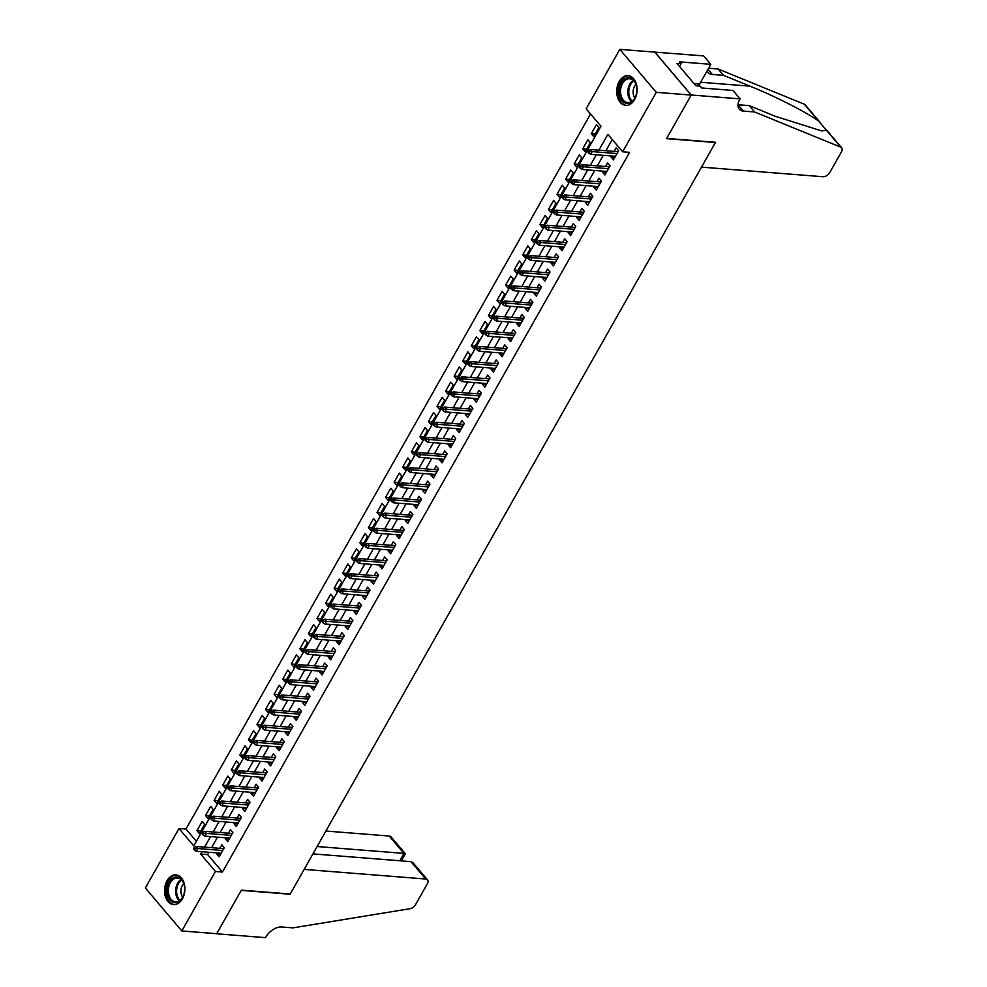 <?xml version="1.0" encoding="UTF-8"?>
<svg xmlns="http://www.w3.org/2000/svg" width="987" height="987" viewBox="0 0 987 987"><rect width="100%" height="100%" fill="white"/><g stroke="black" fill="none" stroke-linecap="round" stroke-linejoin="round"><path stroke-width="1.48" d="M634.592 99.588A14.916 10.154 94.5 0 1 625.721 105.399A14.916 10.154 94.5 0 1 617.406 96.763A14.916 10.154 94.5 0 1 619.219 81.477A14.916 10.154 94.5 0 1 628.077 75.666A14.916 10.154 94.5 0 1 636.405 84.302A14.916 10.154 94.5 0 1 634.592 99.588M182.41 898.824A14.916 10.154 94.5 0 1 173.539 904.635A14.916 10.154 94.5 0 1 165.224 895.986A14.916 10.154 94.5 0 1 167.037 880.7A14.916 10.154 94.5 0 1 175.896 874.889A14.916 10.154 94.5 0 1 184.224 883.538A14.916 10.154 94.5 0 1 182.41 898.824M740.114 98.873L691.233 95.011L666.681 138.414L715.563 142.276L701.498 167.124L823.01 176.735A5.737 3.467 139.7 0 0 829.771 172.528L841.467 151.85A5.737 3.467 139.7 0 0 841.652 147.803A5.737 3.467 139.7 0 0 840.788 147.174L754.599 111.975L743.421 111.087A13.386 8.093 -40.3 0 1 739.214 109.138A13.386 8.093 -40.3 0 1 739.645 99.712L740.114 98.873L732.971 90.459L701.695 87.979L700.116 86.116L695.921 85.795L676.909 63.378L681.092 63.711L679.512 61.848L710.8 64.328L703.657 55.901L654.726 52.114L691.196 95.085L666.546 138.636L715.427 142.51L290.252 894.012L241.371 890.151L216.721 933.702L181.805 930.951L145.348 887.979L178.992 828.512L193.773 845.933L600.947 126.237L586.167 108.817L619.811 49.35L656.281 92.322L622.637 151.788L607.856 134.368L598.912 150.172M590.547 113.974L185.975 829.055L178.992 828.512M654.726 52.114L619.811 49.35M611.545 155.971L611.002 156.933L613.47 159.832L618.615 150.74L616.147 147.84L614.148 151.381M602.971 171.121L602.44 172.083L604.895 174.983L610.04 165.89L607.573 162.991L605.574 166.532M594.396 186.284L593.866 187.234L596.321 190.133L601.465 181.04L599.01 178.141L596.999 181.682M585.834 201.434L585.291 202.384L587.758 205.284L592.891 196.191L590.436 193.292L588.425 196.832M577.259 216.585L576.716 217.535L579.184 220.434L584.329 211.341L581.861 208.442L579.85 211.983M568.685 231.735L568.142 232.685L570.609 235.585L575.754 226.492L573.287 223.593L571.288 227.133M560.11 246.886L559.567 247.836L562.035 250.735L567.18 241.642L564.712 238.743L562.713 242.284M551.536 262.036L551.005 262.986L553.46 265.885L558.605 256.805L556.15 253.893L554.139 257.447M542.973 277.187L542.431 278.137L544.898 281.036L550.03 271.956L547.575 269.044L545.564 272.597M534.399 292.337L533.856 293.287L536.323 296.199L541.468 287.106L539.001 284.194L536.99 287.748M525.824 307.488L525.281 308.438L527.749 311.349L532.894 302.256L530.426 299.345L528.427 302.898M517.25 322.638L516.707 323.588L519.174 326.5L524.319 317.407L521.852 314.495L519.853 318.048M508.675 337.788L508.145 338.738L510.6 341.65L515.745 332.557L513.289 329.658L511.278 333.199M500.101 352.939L499.57 353.889L502.038 356.8L507.17 347.708L504.715 344.808L502.704 348.349M491.538 368.089L490.995 369.052L493.463 371.951L498.608 362.858L496.14 359.959L494.129 363.5M482.964 383.24L482.421 384.202L484.888 387.101L490.033 378.009L487.566 375.109L485.567 378.65M474.389 398.403L473.846 399.353L476.314 402.252L481.459 393.159L478.991 390.26L476.992 393.801M465.815 413.553L465.284 414.503L467.739 417.402L472.884 408.31L470.417 405.41L468.418 408.951M457.24 428.703L456.71 429.653L459.165 432.553L464.309 423.46L461.854 420.561L459.843 424.102M448.678 443.854L448.135 444.804L450.603 447.703L455.747 438.61L453.28 435.711L451.269 439.252M440.103 459.004L439.56 459.954L442.028 462.854L447.173 453.761L444.705 450.862L442.694 454.402M431.529 474.155L430.986 475.105L433.453 478.004L438.598 468.924L436.131 466.012L434.132 469.565M422.954 489.305L422.424 490.255L424.879 493.155L430.024 484.074L427.556 481.162L425.557 484.716M414.38 504.456L413.849 505.406L416.304 508.317L421.449 499.225L418.994 496.313L416.983 499.866M405.817 519.606L405.275 520.556L407.742 523.468L412.874 514.375L410.419 511.463L408.408 515.017M397.243 534.757L396.7 535.707L399.167 538.618L404.312 529.525L401.845 526.614L399.834 530.167M388.668 549.907L388.125 550.857L390.593 553.769L395.738 544.676L393.27 541.777L391.271 545.317M380.094 565.058L379.551 566.007L382.018 568.919L387.163 559.826L384.696 556.927L382.697 560.468M371.519 580.208L370.989 581.17L373.444 584.07L378.589 574.977L376.133 572.078L374.122 575.618M362.957 595.358L362.414 596.321L364.882 599.22L370.014 590.127L367.559 587.228L365.548 590.769M354.382 610.509L353.839 611.471L356.307 614.37L361.452 605.278L358.984 602.378L356.973 605.919M345.808 625.672L345.265 626.622L347.732 629.521L352.877 620.428L350.41 617.529L348.411 621.07M337.233 640.822L336.69 641.772L339.158 644.671L344.303 635.579L341.835 632.679L339.836 636.22M328.659 655.973L328.128 656.923L330.583 659.822L335.728 650.729L333.273 647.83L331.262 651.371M320.084 671.123L319.554 672.073L322.021 674.972L327.153 665.88L324.698 662.98L322.687 666.521M311.522 686.273L310.979 687.223L313.447 690.123L318.591 681.042L316.124 678.131L314.113 681.672M302.947 701.424L302.404 702.374L304.872 705.273L310.017 696.193L307.549 693.281L305.551 696.834M294.373 716.574L293.83 717.524L296.297 720.424L301.442 711.343L298.975 708.432L296.976 711.985M285.798 731.725L285.268 732.675L287.723 735.586L292.868 726.494L290.4 723.582L288.401 727.135M277.224 746.875L276.693 747.825L279.148 750.737L284.293 741.644L281.838 738.732L279.827 742.286M268.661 762.026L268.119 762.976L270.586 765.887L275.731 756.795L273.263 753.895L271.252 757.436M260.087 777.176L259.544 778.126L262.011 781.038L267.156 771.945L264.689 769.046L262.678 772.587M251.512 792.327L250.969 793.289L253.437 796.188L258.582 787.095L256.114 784.196L254.115 787.737M242.938 807.477L242.407 808.439L244.862 811.339L250.007 802.246L247.54 799.347L245.541 802.887M234.363 822.627L233.833 823.59L236.288 826.489L241.433 817.396L238.977 814.497L236.966 818.038M225.801 837.79L225.258 838.74L227.726 841.64L232.87 832.547L230.403 829.648L228.392 833.188M200.904 830.968L196.981 830.659L202.113 821.566L204.58 824.478L199.436 833.559L196.981 830.659M209.478 815.817L205.543 815.509L210.687 806.416L213.155 809.328L208.01 818.408L205.543 815.509M218.053 800.667L214.117 800.358L219.262 791.266L221.73 794.165L216.585 803.258L214.117 800.358M226.628 785.516L222.692 785.208L227.837 776.115L230.304 779.014L225.159 788.107L222.692 785.208M235.19 770.366L231.266 770.057L236.411 760.965L238.866 763.864L233.734 772.957L231.266 770.057M243.764 755.215L239.841 754.907L244.986 745.814L247.441 748.714L242.296 757.806L239.841 754.907M252.339 740.065L248.403 739.756L253.548 730.664L256.015 733.563L250.871 742.656L248.403 739.756M260.913 724.914L256.978 724.606L262.123 715.513L264.59 718.413L259.445 727.505L256.978 724.606M269.488 709.764L265.552 709.456L270.697 700.363L273.165 703.262L268.02 712.355L265.552 709.456M278.05 694.614L274.127 694.293L279.272 685.212L281.727 688.112L276.594 697.204L274.127 694.293M286.625 679.463L282.701 679.142L287.846 670.062L290.301 672.961L285.157 682.054L282.701 679.142M295.199 664.313L291.264 663.992L296.408 654.912L298.876 657.811L293.731 666.904L291.264 663.992M303.774 649.15L299.838 648.841L304.983 639.749L307.45 642.66L302.306 651.753L299.838 648.841M312.348 633.999L308.413 633.691L313.558 624.598L316.025 627.51L310.88 636.603L308.413 633.691M320.911 618.849L316.987 618.541L322.132 609.448L324.587 612.359L319.455 621.44L316.987 618.541M329.485 603.699L325.562 603.39L330.707 594.297L333.162 597.209L328.017 606.289L325.562 603.39M338.06 588.548L334.137 588.24L339.269 579.147L341.736 582.046L336.592 591.139L334.137 588.24M346.634 573.398L342.699 573.089L347.843 563.996L350.311 566.896L345.166 575.989L342.699 573.089M355.209 558.247L351.273 557.939L356.418 548.846L358.886 551.745L353.741 560.838L351.273 557.939M363.784 543.097L359.848 542.788L364.993 533.696L367.46 536.595L362.315 545.688L359.848 542.788M372.346 527.946L368.422 527.638L373.567 518.545L376.022 521.444L370.878 530.537L368.422 527.638M380.92 512.796L376.997 512.487L382.129 503.395L384.597 506.294L379.452 515.387L376.997 512.487M389.495 497.645L385.559 497.337L390.704 488.244L393.171 491.144L388.027 500.236L385.559 497.337M398.069 482.495L394.134 482.187L399.279 473.094L401.746 475.993L396.601 485.086L394.134 482.187M406.644 467.344L402.708 467.024L407.853 457.943L410.321 460.843L405.176 469.935L402.708 467.024M415.206 452.194L411.283 451.873L416.428 442.793L418.883 445.692L413.738 454.785L411.283 451.873M423.781 437.031L419.857 436.723L424.99 427.63L427.457 430.542L422.313 439.634L419.857 436.723M432.355 421.881L428.42 421.572L433.564 412.48L436.032 415.391L430.887 424.484L428.42 421.572M440.93 406.73L436.994 406.422L442.139 397.329L444.606 400.241L439.462 409.321L436.994 406.422M449.504 391.58L445.569 391.271L450.714 382.179L453.181 385.09L448.036 394.171L445.569 391.271M458.067 376.429L454.143 376.121L459.288 367.028L461.743 369.94L456.611 379.02L454.143 376.121M466.641 361.279L462.718 360.971L467.863 351.878L470.318 354.777L465.173 363.87L462.718 360.971M475.216 346.129L471.28 345.82L476.425 336.727L478.892 339.627L473.748 348.719L471.28 345.82M483.79 330.978L479.855 330.67L484.999 321.577L487.467 324.476L482.322 333.569L479.855 330.67M492.365 315.828L488.429 315.519L493.574 306.426L496.042 309.326L490.897 318.419L488.429 315.519M500.927 300.677L497.004 300.369L502.149 291.276L504.604 294.175L499.471 303.268L497.004 300.369M509.502 285.527L505.578 285.218L510.723 276.126L513.178 279.025L508.034 288.118L505.578 285.218M518.076 270.376L514.141 270.068L519.285 260.975L521.753 263.874L516.608 272.967L514.141 270.068M526.651 255.226L522.715 254.905L527.86 245.825L530.327 248.724L525.183 257.817L522.715 254.905M535.225 240.075L531.29 239.755L536.434 230.674L538.902 233.574L533.757 242.666L531.29 239.755M543.8 224.925L539.864 224.604L545.009 215.511L547.477 218.423L542.332 227.516L539.864 224.604M552.362 209.762L548.439 209.454L553.584 200.361L556.039 203.273L550.894 212.365L548.439 209.454M560.937 194.612L557.013 194.303L562.146 185.211L564.613 188.122L559.469 197.215L557.013 194.303M569.511 179.461L565.576 179.153L570.72 170.06L573.188 172.972L568.043 182.052L565.576 179.153M578.086 164.311L574.15 164.002L579.295 154.91L581.762 157.821L576.618 166.902L574.15 164.002M586.66 149.16L582.725 148.852L587.87 139.759L590.337 142.659L585.192 151.751L582.725 148.852M185.975 829.055L196.376 841.319M593.755 136.601L598.899 127.508L596.444 124.609L591.299 133.701L593.755 136.601M208.973 852.287L207.652 854.606L222.433 872.027L629.62 152.343L622.637 151.788M612.224 139.525L605.895 150.727M603.291 155.317L597.32 165.878M594.717 170.48L588.745 181.028M586.142 185.63L580.171 196.179M577.58 200.78L571.596 211.329M569.005 215.931L563.034 226.479M560.431 231.081L554.46 241.642M551.856 246.232L545.885 256.793M543.282 261.382L537.31 271.943M534.707 276.533L528.736 287.094M526.145 291.683L520.174 302.244M517.57 306.834L511.599 317.395M508.996 321.984L503.025 332.545M500.421 337.135L494.45 347.695M491.847 352.285L485.875 362.846M483.285 367.435L477.313 377.996M474.71 382.598L468.739 393.147M466.135 397.749L460.164 408.297M457.561 412.899L451.59 423.448M448.986 428.05L443.015 438.598M440.424 443.2L434.44 453.761M431.85 458.35L425.878 468.911M423.275 473.501L417.304 484.062M414.7 488.651L408.729 499.212M406.126 503.802L400.154 514.363M397.564 518.952L391.58 529.513M388.989 534.103L383.018 544.664M380.414 549.253L374.443 559.814M371.84 564.404L365.869 574.965M363.265 579.554L357.294 590.115M354.703 594.717L348.719 605.265M346.129 609.867L340.157 620.416M337.554 625.018L331.583 635.566M328.979 640.168L323.008 650.717M320.405 655.319L314.434 665.88M311.83 670.469L305.859 681.03M303.268 685.62L297.297 696.18M294.694 700.77L288.722 711.331M286.119 715.92L280.148 726.481M277.544 731.071L271.573 741.632M268.97 746.221L262.998 756.782M260.408 761.372L254.424 771.933M251.833 776.522L245.862 787.083M243.258 791.673L237.287 802.234M234.684 806.823L228.713 817.384M226.109 821.986L220.138 832.534M217.547 837.136L211.563 847.685M217.226 852.941L216.684 853.891L219.151 856.79L224.296 847.697L221.828 844.798L219.817 848.339M691.196 95.085L656.281 92.322M222.433 872.027L215.45 871.472L181.805 930.951M201.99 851.732L200.669 854.051L215.45 871.472M596.308 154.774L590.337 165.322M587.734 169.924L581.762 180.473M579.159 185.075L573.188 195.636M570.597 200.225L564.613 210.786M562.022 215.376L556.051 225.937M553.448 230.526L547.477 241.087M544.873 245.677L538.902 256.238M536.299 260.827L530.327 271.388M527.724 275.978L521.753 286.538M519.162 291.128L513.191 301.689M510.587 306.278L504.616 316.839M502.013 321.429L496.042 331.99M493.438 336.592L487.467 347.14M484.864 351.742L478.892 362.291M476.302 366.893L470.318 377.441M467.727 382.043L461.756 392.592M459.152 397.193L453.181 407.754M450.578 412.344L444.606 422.905M442.003 427.494L436.032 438.055M433.441 442.645L427.457 453.206M424.866 457.795L418.895 468.356M416.292 472.946L410.321 483.507M407.717 488.096L401.746 498.657M399.143 503.247L393.171 513.808M390.581 518.397L384.597 528.958M382.006 533.548L376.035 544.108M373.431 548.71L367.46 559.259M364.857 563.861L358.886 574.409M356.282 579.011L350.311 589.56M347.708 594.162L341.736 604.71M339.146 609.312L333.174 619.873M330.571 624.463L324.6 635.023M321.996 639.613L316.025 650.174M313.422 654.763L307.45 665.324M304.847 669.914L298.876 680.475M296.285 685.064L290.314 695.625M287.71 700.215L281.739 710.776M279.136 715.365L273.165 725.926M270.561 730.516L264.59 741.077M261.987 745.666L256.015 756.227M253.425 760.829L247.441 771.378M244.85 775.979L238.879 786.528M236.275 791.13L230.304 801.678M227.701 806.28L221.73 816.829M219.126 821.431L213.155 831.992M210.564 836.581L204.58 847.142M207.652 854.606L200.669 854.051M220.619 854.199L216.684 853.891M595.223 134.01L591.299 133.701M229.194 839.049L225.258 838.74M237.756 823.898L233.833 823.59M246.331 808.748L242.407 808.439M254.905 793.597L250.969 793.289M263.48 778.447L259.544 778.126M272.054 763.296L268.119 762.976M280.616 748.134L276.693 747.825M289.191 732.983L285.268 732.675M297.766 717.833L293.83 717.524M306.34 702.682L302.404 702.374M314.915 687.532L310.979 687.223M323.477 672.381L319.554 672.073M332.051 657.231L328.128 656.923M340.626 642.081L336.69 641.772M349.201 626.93L345.265 626.622M357.775 611.78L353.839 611.471M366.337 596.629L362.414 596.321M374.912 581.479L370.989 581.17M383.487 566.328L379.551 566.007M392.061 551.178L388.125 550.857M400.636 536.027L396.7 535.707M409.198 520.865L405.275 520.556M417.772 505.714L413.849 505.406M426.347 490.564L422.424 490.255M434.922 475.413L430.986 475.105M443.496 460.263L439.56 459.954M452.071 445.112L448.135 444.804M460.633 429.962L456.71 429.653M469.207 414.811L465.284 414.503M477.782 399.661L473.846 399.353M486.357 384.511L482.421 384.202M494.931 369.36L490.995 369.052M503.493 354.21L499.57 353.889M512.068 339.059L508.145 338.738M520.642 323.909L516.707 323.588M529.217 308.746L525.281 308.438M537.792 293.595L533.856 293.287M546.354 278.445L542.431 278.137M554.928 263.295L551.005 262.986M563.503 248.144L559.567 247.836M572.078 232.994L568.142 232.685M580.652 217.843L576.716 217.535M589.214 202.693L585.291 202.384M597.789 187.542L593.866 187.234M606.363 172.392L602.44 172.083M614.938 157.241L611.002 156.933M223.753 848.647L196.068 846.464L197.844 848.549L222.692 850.523M195.29 848.549L194.303 847.389L193.452 848.906L194.439 850.066L195.29 848.549L197.844 848.549L196.302 851.275L221.15 853.249M196.068 846.464L194.303 847.389M194.439 850.066L196.302 851.275M184.495 891.532A12.905 8.784 94.5 0 1 183.594 895.258A12.905 8.784 94.5 0 1 172.861 902.229A12.905 8.784 94.5 0 1 167.185 888.177A12.905 8.784 94.5 0 1 175.526 877.024A12.905 8.784 94.5 0 1 184.347 885.734A12.905 8.784 94.5 0 1 184.495 891.532M184.384 885.919A11.955 8.13 -85.5 0 0 177.475 877.998A11.955 8.13 -85.5 0 0 168.518 888.362A11.955 8.13 -85.5 0 0 175.587 901.822A11.955 8.13 -85.5 0 0 183.656 895.086M183.755 883.698A8.513 5.786 -85.5 0 0 181.028 889.608A8.513 5.786 -85.5 0 0 182.694 897.171M177.006 875.074L177.031 875.087A14.817 10.092 -85.5 0 0 177.006 875.074A14.817 10.092 -85.5 0 0 165.902 887.93A14.817 10.092 -85.5 0 0 174.662 904.623A14.817 10.092 -85.5 0 0 174.699 904.623L174.662 904.623M636.677 92.297A12.905 8.784 94.5 0 1 635.776 96.023A12.905 8.784 94.5 0 1 625.055 102.993A12.905 8.784 94.5 0 1 619.367 88.941A12.905 8.784 94.5 0 1 627.707 77.8A12.905 8.784 94.5 0 1 636.529 86.498A12.905 8.784 94.5 0 1 636.677 92.297M636.566 86.683A11.955 8.13 -85.5 0 0 629.657 78.763A11.955 8.13 -85.5 0 0 620.7 89.126A11.955 8.13 -85.5 0 0 627.781 102.586A11.955 8.13 -85.5 0 0 635.838 95.85M635.936 84.463A8.513 5.786 -85.5 0 0 633.21 90.372A8.513 5.786 -85.5 0 0 634.875 97.947M629.188 75.851L629.212 75.851A14.817 10.092 -85.5 0 0 629.188 75.851A14.817 10.092 -85.5 0 0 618.084 88.694A14.817 10.092 -85.5 0 0 626.856 105.399A14.817 10.092 -85.5 0 0 626.881 105.399L626.881 105.399M690.221 79.071L689.605 78.355M410.95 861.639L413.183 862.983L427.494 879.836A5.737 3.467 139.7 0 1 427.309 883.883L415.601 904.561A5.737 3.467 139.7 0 1 409.926 908.719L292.979 927.866L281.813 926.978A13.386 8.093 139.7 0 0 266.034 936.811L265.565 937.65L216.684 933.788L241.235 890.373L290.116 894.247L304.181 869.399L425.693 879.01L410.95 861.639L312.953 853.891M317.123 846.525L403.954 853.397L389.223 836.038A5.737 3.467 -40.3 0 1 391.025 836.865L405.324 853.718L403.954 853.397L399.797 860.763M325.883 831.029L389.223 836.038M427.494 879.836A5.737 3.467 139.7 0 0 425.693 879.01M401.388 860.886L405.324 853.718M754.599 111.975L749.207 105.609L775.634 116.404L821.69 130.926L826.366 130.185L818.741 121.204C807.428 112.715 774.955 96.158 749.96 86.153L723.533 75.357L712.355 74.469A13.386 8.093 -40.3 0 1 708.148 72.532A13.386 8.093 -40.3 0 1 707.173 70.731M723.533 75.357L718.129 69.004L708.58 68.239M737.98 104.721A13.386 8.093 -40.3 0 0 738.029 104.733L749.207 105.609M818.741 121.204L804.319 104.215L718.129 69.004M691.233 95.011L654.776 52.04M698.636 86.005A21.517 14.645 94.5 0 1 699.61 84.092L710.8 64.328M804.319 104.215A5.737 3.467 -40.3 0 1 805.195 104.832L820.974 123.437M679.525 66.474L681.092 63.711M232.327 833.497L204.642 831.313L206.419 833.398L231.266 835.372M203.865 833.398L202.878 832.238L202.027 833.756L203.014 834.916L203.865 833.398L206.419 833.398L204.877 836.125L229.724 838.099M204.642 831.313L202.878 832.238M203.014 834.916L204.877 836.125M240.902 818.346L213.217 816.163L214.993 818.248L239.841 820.222M212.439 818.248L211.452 817.088L210.589 818.605L211.576 819.765L212.439 818.248L214.993 818.248L213.451 820.974L238.299 822.948M213.217 816.163L211.452 817.088M211.576 819.765L213.451 820.974M249.464 803.196L221.791 801.012L223.568 803.097L248.416 805.071M221.014 803.097L220.027 801.937L219.163 803.455L220.15 804.615L221.014 803.097L223.568 803.097L222.013 805.824L246.873 807.798M221.791 801.012L220.027 801.937M220.15 804.615L222.013 805.824M258.039 788.045L230.366 785.862L232.13 787.947L256.99 789.908M229.576 787.947L228.602 786.787L227.738 788.305L228.725 789.464L229.576 787.947L232.13 787.947L230.588 790.673L255.448 792.647M230.366 785.862L228.602 786.787M228.725 789.464L230.588 790.673M266.613 772.895L238.928 770.711L240.705 772.796L265.552 774.758M238.151 772.796L237.164 771.637L236.312 773.154L237.299 774.314L238.151 772.796L240.705 772.796L239.162 775.523L264.01 777.485M238.928 770.711L237.164 771.637M237.299 774.314L239.162 775.523M275.188 757.745L247.503 755.561L249.279 757.646L274.127 759.608M246.725 757.646L245.738 756.486L244.887 758.004L245.874 759.163L246.725 757.646L249.279 757.646L247.737 760.372L272.585 762.334M247.503 755.561L245.738 756.486M245.874 759.163L247.737 760.372M283.762 742.594L256.077 740.41L257.854 742.495L282.701 744.457M255.3 742.495L254.313 741.336L253.462 742.841L254.436 744.013L255.3 742.495L257.854 742.495L256.312 745.222L281.159 747.184M256.077 740.41L254.313 741.336M254.436 744.013L256.312 745.222M292.337 727.444L264.652 725.248L266.428 727.345L291.276 729.307M263.874 727.345L262.887 726.185L262.024 727.69L263.011 728.862L263.874 727.345L266.428 727.345L264.886 730.072L289.734 732.033M264.652 725.248L262.887 726.185M263.011 728.862L264.886 730.072M300.899 712.293L273.226 710.097L274.991 712.195L299.851 714.156M272.437 712.195L271.462 711.035L270.598 712.54L271.585 713.7L272.437 712.195L274.991 712.195L273.448 714.921L298.308 716.883M273.226 710.097L271.462 711.035M271.585 713.7L273.448 714.921M309.474 697.143L281.788 694.947L283.565 697.044L308.425 699.006M281.011 697.044L280.024 695.872L279.173 697.39L280.16 698.549L281.011 697.044L283.565 697.044L282.023 699.771L306.871 701.732M281.788 694.947L280.024 695.872M280.16 698.549L282.023 699.771M318.048 681.992L290.363 679.796L292.14 681.894L316.987 683.855M289.586 681.881L288.599 680.722L287.748 682.239L288.735 683.399L289.586 681.881L292.14 681.894L290.597 684.62L315.445 686.582M290.363 679.796L288.599 680.722M288.735 683.399L290.597 684.62M326.623 666.842L298.938 664.646L300.714 666.743L325.562 668.705M298.16 666.731L297.173 665.571L296.322 667.089L297.297 668.248L298.16 666.731L300.714 666.743L299.172 669.47L324.02 671.431M298.938 664.646L297.173 665.571M297.297 668.248L299.172 669.47M335.198 651.691L307.512 649.495L309.289 651.593L334.137 653.554M306.735 651.58L305.748 650.421L304.884 651.938L305.871 653.098L306.735 651.58L309.289 651.593L307.747 654.319L332.594 656.281M307.512 649.495L305.748 650.421M305.871 653.098L307.747 654.319M343.76 636.529L316.087 634.345L317.851 636.43L342.711 638.404M315.309 636.43L314.322 635.27L313.459 636.788L314.446 637.947L315.309 636.43L317.851 636.43L316.309 639.169L341.169 641.131M316.087 634.345L314.322 635.27M314.446 637.947L316.309 639.169M352.334 621.378L324.649 619.194L326.426 621.279L351.286 623.253M323.872 621.279L322.885 620.12L322.033 621.637L323.02 622.797L323.872 621.279L326.426 621.279L324.883 624.006L349.743 625.98M324.649 619.194L322.885 620.12M323.02 622.797L324.883 624.006M360.909 606.228L333.224 604.044L335 606.129L359.848 608.103M332.446 606.129L331.459 604.969L330.608 606.487L331.595 607.647L332.446 606.129L335 606.129L333.458 608.856L358.306 610.83M333.224 604.044L331.459 604.969M331.595 607.647L333.458 608.856M369.483 591.077L341.798 588.894L343.575 590.979L368.422 592.953M341.021 590.979L340.034 589.819L339.183 591.336L340.157 592.496L341.021 590.979L343.575 590.979L342.033 593.705L366.88 595.679M341.798 588.894L340.034 589.819M340.157 592.496L342.033 593.705M378.058 575.927L350.373 573.743L352.149 575.828L376.997 577.79M349.595 575.828L348.608 574.668L347.745 576.186L348.732 577.346L349.595 575.828L352.149 575.828L350.607 578.555L375.455 580.529M350.373 573.743L348.608 574.668M348.732 577.346L350.607 578.555M386.62 560.776L358.947 558.593L360.711 560.678L385.572 562.639M358.17 560.678L357.183 559.518L356.319 561.035L357.306 562.195L358.17 560.678L360.711 560.678L359.169 563.404L384.029 565.366M358.947 558.593L357.183 559.518M357.306 562.195L359.169 563.404M395.195 545.626L367.522 543.442L369.286 545.527L394.146 547.489M366.732 545.527L365.745 544.368L364.894 545.885L365.881 547.045L366.732 545.527L369.286 545.527L367.744 548.254L392.604 550.215M367.522 543.442L365.745 544.368M365.881 547.045L367.744 548.254M403.769 530.475L376.084 528.292L377.861 530.377L402.708 532.338M375.307 530.377L374.32 529.217L373.468 530.722L374.455 531.894L375.307 530.377L377.861 530.377L376.318 533.103L401.166 535.065M376.084 528.292L374.32 529.217M374.455 531.894L376.318 533.103M412.344 515.325L384.659 513.129L386.435 515.226L411.283 517.188M383.881 515.226L382.894 514.067L382.043 515.572L383.03 516.744L383.881 515.226L386.435 515.226L384.893 517.953L409.741 519.915M384.659 513.129L382.894 514.067M383.03 516.744L384.893 517.953M420.918 500.175L393.233 497.979L395.01 500.076L419.857 502.038M392.456 500.076L391.469 498.916L390.605 500.421L391.592 501.581L392.456 500.076L395.01 500.076L393.468 502.802L418.315 504.764M393.233 497.979L391.469 498.916M391.592 501.581L393.468 502.802M429.481 485.024L401.808 482.828L403.584 484.925L428.432 486.887M401.03 484.925L400.043 483.753L399.18 485.271L400.167 486.431L401.03 484.925L403.584 484.925L402.03 487.652L426.89 489.614M401.808 482.828L400.043 483.753M400.167 486.431L402.03 487.652M438.055 469.874L410.382 467.678L412.147 469.775L437.007 471.737M409.593 469.775L408.618 468.603L407.754 470.12L408.741 471.28L409.593 469.775L412.147 469.775L410.604 472.502L435.464 474.463M410.382 467.678L408.618 468.603M408.741 471.28L410.604 472.502M446.63 454.723L418.944 452.527L420.721 454.625L445.569 456.586M418.167 454.612L417.18 453.452L416.329 454.97L417.316 456.13L418.167 454.612L420.721 454.625L419.179 457.351L444.027 459.313M418.944 452.527L417.18 453.452M417.316 456.13L419.179 457.351M455.204 439.573L427.519 437.377L429.296 439.474L454.143 441.436M426.742 439.462L425.755 438.302L424.903 439.82L425.89 440.979L426.742 439.462L429.296 439.474L427.753 442.201L452.601 444.162M427.519 437.377L425.755 438.302M425.89 440.979L427.753 442.201M463.779 424.41L436.094 422.226L437.87 424.311L462.718 426.285M435.316 424.311L434.329 423.152L433.466 424.669L434.453 425.829L435.316 424.311L437.87 424.311L436.328 427.05L461.176 429.012M436.094 422.226L434.329 423.152M434.453 425.829L436.328 427.05M472.341 409.26L444.668 407.076L446.445 409.161L471.292 411.135M443.891 409.161L442.904 408.001L442.04 409.519L443.027 410.678L443.891 409.161L446.445 409.161L444.89 411.887L469.75 413.861M444.668 407.076L442.904 408.001M443.027 410.678L444.89 411.887M480.916 394.109L453.243 391.925L455.007 394.01L479.867 395.984M452.453 394.01L451.478 392.851L450.615 394.368L451.602 395.528L452.453 394.01L455.007 394.01L453.465 396.737L478.325 398.711M453.243 391.925L451.478 392.851M451.602 395.528L453.465 396.737M489.49 378.959L461.805 376.775L463.582 378.86L488.442 380.834M461.028 378.86L460.041 377.7L459.189 379.218L460.176 380.377L461.028 378.86L463.582 378.86L462.039 381.587L486.887 383.561M461.805 376.775L460.041 377.7M460.176 380.377L462.039 381.587M498.065 363.808L470.38 361.624L472.156 363.709L497.004 365.683M469.602 363.709L468.615 362.55L467.764 364.067L468.751 365.227L469.602 363.709L472.156 363.709L470.614 366.436L495.462 368.41M470.38 361.624L468.615 362.55M468.751 365.227L470.614 366.436M506.639 348.658L478.954 346.474L480.731 348.559L505.578 350.521M478.177 348.559L477.19 347.399L476.339 348.917L477.313 350.077L478.177 348.559L480.731 348.559L479.188 351.286L504.036 353.247M478.954 346.474L477.19 347.399M477.313 350.077L479.188 351.286M515.214 333.507L487.529 331.324L489.305 333.409L514.153 335.37M486.751 333.409L485.764 332.249L484.901 333.766L485.888 334.926L486.751 333.409L489.305 333.409L487.763 336.135L512.611 338.097M487.529 331.324L485.764 332.249M485.888 334.926L487.763 336.135M523.776 318.357L496.103 316.173L497.867 318.258L522.728 320.22M495.326 318.258L494.339 317.098L493.475 318.604L494.462 319.776L495.326 318.258L497.867 318.258L496.325 320.985L521.185 322.946M496.103 316.173L494.339 317.098M494.462 319.776L496.325 320.985M532.351 303.206L504.665 301.01L506.442 303.108L531.302 305.069M503.888 303.108L502.901 301.948L502.05 303.453L503.037 304.625L503.888 303.108L506.442 303.108L504.9 305.834L529.748 307.796M504.665 301.01L502.901 301.948M503.037 304.625L504.9 305.834M540.925 288.056L513.24 285.86L515.017 287.957L539.864 289.919M512.463 287.957L511.476 286.798L510.624 288.303L511.611 289.462L512.463 287.957L515.017 287.957L513.474 290.684L538.322 292.645M513.24 285.86L511.476 286.798M511.611 289.462L513.474 290.684M549.5 272.905L521.815 270.709L523.591 272.807L548.439 274.768M521.037 272.807L520.05 271.635L519.199 273.152L520.174 274.312L521.037 272.807L523.591 272.807L522.049 275.533L546.897 277.495M521.815 270.709L520.05 271.635M520.174 274.312L522.049 275.533M558.074 257.755L530.389 255.559L532.166 257.656L557.013 259.618M529.612 257.656L528.625 256.484L527.761 258.002L528.748 259.162L529.612 257.656L532.166 257.656L530.624 260.383L555.471 262.345M530.389 255.559L528.625 256.484M528.748 259.162L530.624 260.383M566.637 242.605L538.964 240.409L540.728 242.506L565.588 244.468M538.186 242.494L537.199 241.334L536.336 242.851L537.323 244.011L538.186 242.494L540.728 242.506L539.186 245.232L564.046 247.194M538.964 240.409L537.199 241.334M537.323 244.011L539.186 245.232M575.211 227.454L547.526 225.258L549.303 227.355L574.163 229.317M546.749 227.343L545.762 226.183L544.91 227.701L545.897 228.861L546.749 227.343L549.303 227.355L547.76 230.082L572.62 232.044M547.526 225.258L545.762 226.183M545.897 228.861L547.76 230.082M583.786 212.304L556.1 210.108L557.877 212.193L582.725 214.167M555.323 212.193L554.336 211.033L553.485 212.55L554.472 213.71L555.323 212.193L557.877 212.193L556.335 214.932L581.183 216.893M556.1 210.108L554.336 211.033M554.472 213.71L556.335 214.932M592.36 197.141L564.675 194.957L566.452 197.042L591.299 199.016M563.898 197.042L562.911 195.882L562.059 197.4L563.034 198.56L563.898 197.042L566.452 197.042L564.909 199.769L589.757 201.743M564.675 194.957L562.911 195.882M563.034 198.56L564.909 199.769M600.935 181.99L573.25 179.807L575.026 181.892L599.874 183.866M572.472 181.892L571.485 180.732L570.622 182.25L571.609 183.409L572.472 181.892L575.026 181.892L573.484 184.618L598.332 186.592M573.25 179.807L571.485 180.732M571.609 183.409L573.484 184.618M609.497 166.84L581.824 164.656L583.601 166.741L608.448 168.715M581.047 166.741L580.06 165.582L579.196 167.099L580.183 168.259L581.047 166.741L583.601 166.741L582.046 169.468L606.906 171.442M581.824 164.656L580.06 165.582M580.183 168.259L582.046 169.468M618.072 151.69L590.399 149.506L592.163 151.591L617.023 153.565M589.609 151.591L588.634 150.431L587.771 151.949L588.758 153.108L589.609 151.591L592.163 151.591L590.621 154.317L615.481 156.291M590.399 149.506L588.634 150.431M588.758 153.108L590.621 154.317M179.326 900.847A11.955 8.13 94.5 0 1 175.797 888.929A11.955 8.13 94.5 0 1 181.016 879.553M181.583 880.096A11.56 7.871 -85.5 0 0 176.747 889.04A11.56 7.871 -85.5 0 0 179.979 900.391M631.52 101.612A11.955 8.13 94.5 0 1 627.979 89.706A11.955 8.13 94.5 0 1 633.198 80.317M633.777 80.86A11.56 7.871 -85.5 0 0 628.941 89.805A11.56 7.871 -85.5 0 0 632.161 101.155M712.355 74.469L707.975 69.312M738.029 104.733L743.421 111.087M840.788 147.174L826.366 130.185M749.96 86.153L700.659 82.254M694.12 83.661L699.61 84.092M841.652 147.803L825.934 129.272"/></g></svg>
